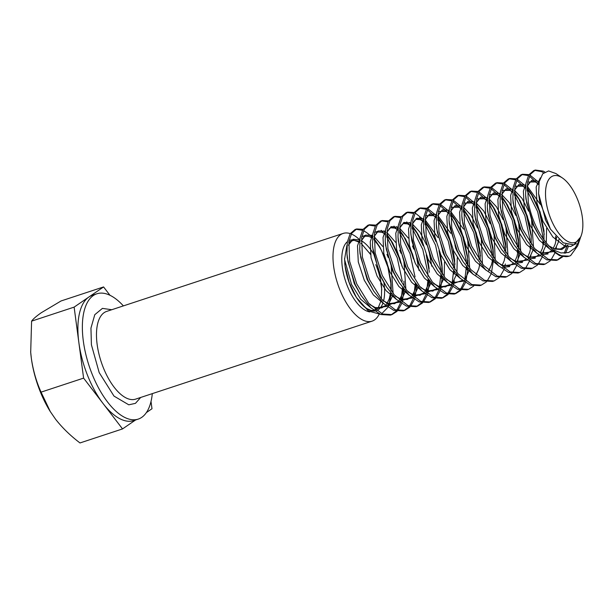 <?xml version="1.0" encoding="UTF-8"?>
<svg xmlns="http://www.w3.org/2000/svg" width="613" height="613" viewBox="0 0 613 613"><rect width="100%" height="100%" fill="white"/><g stroke="black" fill="none" stroke-linecap="round" stroke-linejoin="round"><path stroke-width="0.92" d="M140.699 397.454L135.442 403.354L128.776 404.81L113.987 396.09L99.183 372.589L91.406 344.759L90.954 328.078L94.777 314.699L102.425 308.385L111.765 309.726M380.734 283.053A46.19 20.972 -108.3 0 1 381.539 288.01A46.19 20.972 -108.3 0 1 381.769 289.918M379.072 314.4A46.19 20.972 -108.3 0 1 372.068 321.158A46.19 20.972 -108.3 0 1 333.671 266.571A46.19 20.972 -108.3 0 1 343.142 233.43A46.19 20.972 -108.3 0 1 350.207 233.614M152.308 393.623A65.982 29.953 -108.3 0 1 138.186 419.123A65.982 29.953 -108.3 0 1 83.337 341.15A65.982 29.953 -108.3 0 1 96.862 293.796A65.982 29.953 -108.3 0 1 123.374 305.895M96.862 293.796L92.394 295.267A65.982 29.953 71.7 0 0 88.854 297.029A65.982 29.953 71.7 0 0 78.87 342.621A65.982 29.953 71.7 0 0 103.068 403.523A65.982 29.953 71.7 0 0 133.718 420.595L138.186 419.123M363.019 229.331L356.689 228.963L351.686 233.277L348.897 241.583L349.625 261.314L356.766 283.919L368.689 303.243L382.489 314.017L391.998 314.584L397.117 311.304M397.768 310.592L401.676 303.619M402.12 302.293L404.097 289.589M404.143 287.053L403.913 281.137M356.689 228.963L355.096 229.484L350.092 233.806L347.303 242.104L346.95 253.759L348.031 261.835L355.172 284.44L360.988 295.397L370.834 307.734L380.895 314.546L390.404 315.113L391.998 314.584M391.194 314.821L396.174 311.12M396.81 310.347L400.527 302.814M400.933 301.389L402.549 287.581M544.811 172.008L543.294 171.134L535.356 170.046L530.352 174.36L527.563 182.666L528.291 202.397C532.245 222.044 540.306 237.76 552.482 249.56A46.19 20.972 71.7 0 0 569.224 256.142A46.19 20.972 71.7 0 0 570.68 255.529L577.615 245.943L580.365 237.967M535.356 170.046L533.762 170.575L528.751 174.889L525.969 183.195L525.617 194.842L526.697 202.926L533.839 225.53L539.655 236.48L549.501 248.817L559.562 255.629L569.155 256.165M528.919 174.621L522.59 174.253L517.587 178.567L514.797 186.873L515.525 206.604L522.667 229.208L534.597 248.533L548.397 259.314L557.899 259.881L563.025 256.602M565.584 253.215L568.312 246.602M522.59 174.253L520.996 174.782L515.993 179.096L513.204 187.402L512.859 199.056L513.932 207.133L521.073 229.737L526.896 240.687L536.735 253.023L546.796 259.835L556.305 260.402L557.899 259.881M557.094 260.111L562.083 256.418M564.244 253.292L566.902 246.434M516.161 178.827L509.832 178.46L504.828 182.781L502.039 191.08L502.767 210.811L509.909 233.415L521.832 252.748L535.632 263.521L545.141 264.088L550.259 260.809M550.911 260.096L554.819 253.115M555.96 249.223L556.397 247.131M509.832 178.46L508.238 178.988L503.227 183.302L500.446 191.608L500.093 203.263L501.173 211.339L508.315 233.944L514.131 244.894L523.977 257.23L534.038 264.042L543.547 264.609L545.141 264.088M555.631 239.898L555.685 236.235M503.396 183.034L497.066 182.674L492.063 186.988L489.274 195.286L490.002 215.025L497.143 237.629L509.074 256.954L522.874 267.728L532.375 268.295L537.501 265.015M538.153 264.303L542.061 257.322M542.505 255.996L542.789 255.023M543.195 253.43L543.631 251.345M497.066 182.674L495.473 183.195L490.469 187.509L487.68 195.815L487.335 207.47L488.408 215.546L495.549 238.15L501.373 249.1L511.211 261.445L521.28 268.256L530.781 268.823L532.375 268.295M542.873 244.112L542.926 241.284M542.873 238.434L542.658 234.886L537.639 211.577L527.034 190.39M490.638 187.249L484.308 186.881L479.305 191.195L476.516 199.501L477.243 219.232L484.385 241.836L496.308 261.161L510.108 271.934L519.617 272.501L524.736 269.222M525.387 268.509L529.295 261.536M529.739 260.211L530.03 259.23M530.437 257.636L530.873 255.552M484.308 186.881L482.715 187.402L477.703 191.723L474.922 200.022L474.569 211.677L475.65 219.761L482.791 242.365L488.607 253.315L498.453 265.651L508.514 272.463L518.023 273.03L519.617 272.501M530.107 248.319L530.168 245.499M530.115 242.641L529.893 239.093L524.881 215.784L514.276 194.597M477.872 191.455L471.543 191.087L466.539 195.401L463.75 203.708L464.478 223.439L471.619 246.043L483.55 265.368L497.35 276.141L506.851 276.708L511.978 273.436M512.629 272.724L516.537 265.743M516.981 264.418L517.265 263.437M517.671 261.843L518.958 251.721M519.004 249.177L518.728 242.771L513.717 219.469L505.25 201.485L501.541 196.206M471.543 191.087L469.949 191.616L464.945 195.93L462.156 204.236L461.811 215.883L462.884 223.967L470.025 246.572L475.849 257.521L485.688 269.858L495.756 276.67L505.258 277.237L506.859 276.708M517.349 252.525L517.403 249.706M517.349 246.855L517.134 243.3L512.123 219.99L501.511 198.804M465.114 195.662L458.785 195.294L453.781 199.608L450.992 207.914L451.72 227.645L458.861 250.25L470.784 269.574L484.584 280.356L494.093 280.923L499.212 277.643M499.863 276.93L503.771 269.95M504.215 268.624L505.35 263.965M492.492 205.692L494.691 209.186L501.832 224.565L505.694 243.384L506.009 247.468L500.951 223.676L492.492 205.692L488.783 200.413M458.785 195.294L457.191 195.823L452.179 200.137L449.398 208.443L449.045 220.098L450.126 228.174L457.267 250.778L463.083 261.728L472.93 274.065L482.99 280.877L492.5 281.444L494.093 280.923M504.591 251.062L504.369 247.506L499.357 224.205L488.753 203.018M452.348 199.869L446.019 199.501L441.015 203.822L438.226 212.121L438.962 231.852L446.095 254.456L458.026 273.789L471.826 284.562L481.335 285.129L486.454 281.85M487.105 281.137L491.013 274.157M491.457 272.831L493.434 260.134M493.48 257.59L493.204 251.192L488.193 227.883L479.726 209.899L476.017 204.619M446.019 199.501L444.425 200.03L439.421 204.344L436.632 212.65L436.287 224.304L437.36 232.381L444.502 254.985L450.325 265.935L460.164 278.271L470.232 285.083L479.734 285.65L481.335 285.129M491.825 255.269L491.611 251.713L486.599 228.411L475.987 207.225M439.59 204.075L433.261 203.715L428.257 208.029L425.468 216.328L426.196 236.066L433.337 258.671L445.26 277.995L459.06 288.769L468.57 289.336L473.688 286.056M480.485 255.882L475.427 232.089L466.968 214.106L463.259 208.834M433.261 203.715L431.667 204.236L426.663 208.55L423.874 216.856L423.522 228.511L424.602 236.587L431.744 259.192L437.559 270.141L447.406 282.478L457.467 289.298L466.976 289.865L468.57 289.336M479.067 259.475L478.845 255.928L473.834 232.618L463.229 211.431M426.824 208.29L420.495 207.922L415.491 212.236L412.702 220.542L413.438 240.273L420.572 262.877L432.502 282.202L446.302 292.976L455.811 293.543L460.93 290.263M461.581 289.551L465.489 282.578M465.934 281.252L467.911 268.548M467.957 266.011L467.719 260.096M420.495 207.922L418.901 208.443L413.898 212.765L411.108 221.063L410.764 232.718L411.836 240.794L418.978 263.406L424.801 274.356L434.64 286.692L444.709 293.504L454.21 294.071L455.811 293.543M454.999 293.78L459.988 290.079M460.616 289.305L464.332 281.773M464.746 280.348L466.355 266.54M466.301 263.682L466.087 260.134L461.076 236.825L450.463 215.638M414.066 212.496L407.737 212.129L402.733 216.443L399.944 224.749L400.672 244.48L407.814 267.084L419.736 286.409L433.537 297.182L443.046 297.749L448.164 294.478M448.816 293.765L452.723 286.784M453.168 285.459L454.302 280.8M454.961 264.303L449.904 240.511L441.444 222.527L437.736 217.247M407.737 212.129L406.143 212.657L401.14 216.971L398.35 225.278L397.998 236.924L399.078 245.008L406.22 267.613L412.036 278.563L421.882 290.899L431.943 297.711L441.452 298.278L443.046 297.749M442.241 297.987L447.222 294.286M447.858 293.512L451.574 285.987M451.98 284.562L453.597 270.747M453.543 267.896L453.321 264.341L448.31 241.032L437.705 219.845M401.3 216.703L394.979 216.335L389.968 220.649L387.178 228.956L387.914 248.686L395.056 271.291L406.978 290.616L420.779 301.397L430.288 301.964L435.406 298.684M436.058 297.972L439.965 290.991M440.41 289.665L442.387 276.969M442.433 274.425L442.157 268.019L438.992 250.602M394.971 216.335L393.377 216.864L388.374 221.178L385.585 229.484L385.24 241.139L386.313 249.215L393.454 271.82L399.278 282.769L409.116 295.106L419.185 301.918L428.686 302.485L430.288 301.964M429.475 302.194L434.464 298.5M435.092 297.719L438.808 290.194M439.222 288.769L440.831 274.953M440.778 272.103L440.563 268.548L435.552 245.246L424.939 224.059M388.542 220.91L382.213 220.542L377.21 224.864L374.42 233.162L375.148 252.893L382.29 275.498L394.213 294.83L408.013 305.603L417.522 306.171L422.641 302.891M423.292 302.178L427.2 295.198M427.644 293.872L429.621 281.175M382.213 220.542L380.619 221.071L375.616 225.385L372.827 233.691L372.474 245.346L373.555 253.422L380.696 276.026L386.512 286.976L396.358 299.313L406.419 306.125L415.928 306.692L417.522 306.171M416.717 306.4L421.698 302.707M422.334 301.925L426.05 294.401M426.456 292.976L428.073 279.16M428.02 276.31L427.797 272.754L422.786 249.453L412.181 228.266M375.777 225.117L369.455 224.756L364.444 229.07L361.662 237.369L362.39 257.108L369.532 279.712L381.455 299.037L395.255 309.81L404.764 310.377L409.882 307.098M410.534 306.385L414.442 299.405M414.886 298.079L416.863 285.382M369.455 224.756L367.854 225.278L362.85 229.591L360.061 237.898L359.716 249.552L360.789 257.629L367.93 280.233L373.754 291.183L383.592 303.519L393.661 310.339L403.162 310.906L404.764 310.377M403.952 310.615L408.94 306.914M409.568 306.132L413.285 298.608M413.698 297.182L415.308 283.367M543.677 172.835L541.693 171.655L534.574 170.353M539.034 182.605L529.954 175.057M538.72 184.728L529.425 176.13M528.36 175.586L521.809 174.559M544.252 234.358L539.241 211.048L530.774 193.064L527.065 187.793M525.609 186.046L517.188 179.264M525.471 188.314L516.667 180.337M515.594 179.793L509.051 178.766M531.333 236.894L526.475 215.263L518.016 197.279L514.307 191.999M512.851 190.252L504.43 183.471M512.706 192.528L503.901 184.544M502.836 184L496.285 182.981M500.085 194.459L491.664 187.685M499.947 196.735L491.143 188.75M490.071 188.206L483.527 187.187M487.327 198.673L478.906 191.892M487.182 200.941L478.378 192.965M477.312 192.413L470.761 191.394M474.562 202.88L466.141 196.099M474.424 205.148L465.619 197.171M464.547 196.627L458.003 195.601M461.804 207.087L453.382 200.305M461.658 209.355L452.854 201.378M451.789 200.834L445.237 199.807M467.527 257.935L462.669 236.304L454.202 218.32L450.494 213.04M449.038 211.293L440.617 204.512M448.9 213.562L440.096 205.585M439.023 205.041L432.479 204.022M436.28 215.5L427.859 208.726M436.134 217.776L427.33 209.792M426.265 209.248L419.713 208.228M436.027 241.668L428.679 226.733L424.97 221.454M423.514 219.715L415.101 212.933M423.376 221.983L419.491 217.699M413.499 213.454L406.955 212.435M429.399 272.233L426.227 254.809M423.261 245.874L415.92 230.94L412.212 225.661M410.756 223.921L409.4 222.45M410.61 226.189L406.725 221.906M400.741 217.669L394.19 216.642M413.469 259.015L411.622 253.131L403.155 235.147L399.446 229.875M397.99 228.128L396.634 226.657M415.039 276.969L410.028 253.659L399.415 232.473M397.852 230.396L393.967 226.113M387.975 221.875L381.432 220.849M400.703 263.222L398.856 257.345L390.397 239.361L386.688 234.082M385.232 232.335L383.876 230.863M402.274 281.175L397.262 257.866L386.657 236.679M385.087 234.603L381.202 230.327M375.217 226.082L368.666 225.063M582.35 217.309A35.048 15.915 -108.3 0 1 581.331 235.277A35.048 15.915 -108.3 0 1 562.581 237.583A35.048 15.915 -108.3 0 1 546.03 201.041A35.048 15.915 -108.3 0 1 562.443 177.992A35.048 15.915 -108.3 0 1 582.35 217.309M581.331 235.277L580.764 236.909L573.852 244.871L563.24 242.84L550.482 229.193L539.647 201.256L538.605 193.585L539.218 181.678L542.743 173.763L548.589 170.935L555.93 173.556L562.443 177.992M552.482 249.56L560.949 252.962L568.718 252.495L575.262 247.805L579.898 239.376M351.272 234.005A46.19 20.972 -108.3 0 1 359.793 239.913L353.05 239.246L348.49 245.054M369.524 252.771A46.19 20.972 -108.3 0 1 370.482 254.464M359.747 240.319A1.885 1.555 114.1 0 1 358.636 241.307L353.402 240.196L348.736 242.671M346.904 245.438L344.552 259.414L351.533 284.463L360.59 299.129L371.24 308.117M146.369 412.595L151.986 408.741L151.013 401.446M109.98 295.282L103.582 286.938L74.127 307.121L83.606 378.114L122.531 428.924L135.588 419.982M373.892 239.384A46.19 20.972 -108.3 0 1 381.447 250.411L387.899 267.107L391.086 284.555L391.286 291.137M391.194 293.619L388.619 305.948M388.037 307.22L381.707 313.695M380.106 314.216L368.405 311.013L356.383 297.428L349.126 282.294L345.081 266.103L344.544 258.487M363.54 230.81A46.19 20.972 -108.3 0 1 372.382 237.691M50.373 411.721L41.063 392.144C36.328 381.623 33.087 370.336 31.34 358.291A65.982 29.953 71.7 0 0 50.143 411.354L55.545 419.192C62.304 427.805 70.457 435.728 79.989 442.954L122.531 428.924M41.063 392.144L83.606 378.114M30.65 351.663A65.982 29.953 71.7 0 0 30.711 352.414A65.982 29.953 71.7 0 0 31.34 358.291L30.696 352.268L31.592 321.151L74.127 307.121M31.592 321.151C33.202 318.913 36.451 316.093 41.332 312.699L61.047 300.968L103.582 286.938M381.447 250.411L378.788 245.476M391.086 284.555L390.841 281.26L390.833 290.516L390.841 281.26L386.972 262.441L379.83 247.062L373.922 238.288M372.466 236.541L371.11 235.07M362.452 230.289L355.908 229.27M50.143 411.354A65.982 29.953 71.7 0 0 50.419 411.798M343.142 233.43L106.631 311.419A46.19 20.972 71.7 0 0 97.16 344.56A46.19 20.972 71.7 0 0 135.565 399.147L372.068 321.158M344.736 263A37.585 17.064 71.7 0 0 345.096 266.272A37.585 17.064 71.7 0 0 355.801 296.5L356.383 297.428M373.953 310.439L370.926 310.37L366.612 308.462L361.333 303.887L356.069 296.93A37.585 17.064 71.7 0 0 374.735 311.036M376.505 310.638A37.585 17.064 71.7 0 0 382.979 302.922M383.477 301.282A37.585 17.064 71.7 0 0 384.044 283.719A37.585 17.064 71.7 0 0 383.868 282.447M375.8 264.632A37.585 17.064 -108.3 0 1 381.286 284.631A37.585 17.064 -108.3 0 1 381.646 287.98L381.37 298.937M369.769 311.91A37.585 17.064 -108.3 0 1 342.33 267.184A37.585 17.064 -108.3 0 1 347.372 241.706M349.073 240.602A37.585 17.064 -108.3 0 1 352.015 239.829M373.669 254.035A37.585 17.064 71.7 0 0 361.264 240.664M374.98 309.465L385.891 305.565M386.742 304.416L389.523 298.171L390.596 292.853M365.026 235.461L361.777 236.71M359.938 238.741L357.494 245.928L358.283 261.927L364.291 280.256L373.348 294.922L384.006 303.91M387.745 305.251L398.649 301.358M399.507 300.201L402.281 293.956L403.354 288.646L402.074 294.47L399.339 300.056M401.998 266.341L399.737 258.234L392.596 242.855L386.65 235.438M377.784 231.254L374.535 232.503M372.696 234.534L370.252 241.721L371.049 257.713L377.056 276.042L386.113 290.715L396.764 299.703M400.504 301.044L411.415 297.152M412.265 295.995L415.039 289.75L416.12 284.44L414.84 290.263L412.097 295.849M414.763 262.134L412.495 254.027L405.354 238.641L399.415 231.201L405.354 238.641M397.875 229.875L395.423 228.258L390.55 227.04M385.462 230.327L383.018 237.515L383.807 253.506L389.814 271.835L398.871 286.509L409.53 295.497M413.269 296.838L424.173 292.945M425.031 291.788L427.805 285.543L428.878 280.233L427.598 286.056L424.863 291.642M429.123 268.632L427.522 257.92M422.472 242.656L418.12 234.434L412.174 226.994M410.633 225.668L408.181 224.051L403.308 222.833M398.22 226.113L395.776 233.308L396.573 249.299L402.58 267.628L411.637 282.294L422.288 291.282M426.027 292.631L436.939 288.731M441.283 278.248L441.644 276.019L441.268 278.233M441.889 273.689L441.889 264.425L440.287 253.713M435.23 238.449L430.878 230.227L424.939 222.787M423.399 221.454L420.947 219.845L416.074 218.626M410.986 221.906L408.542 229.101L409.331 245.093L415.338 263.421L424.395 278.087L435.054 287.076M438.793 288.424L449.697 284.524M454.049 274.042L454.402 271.812M454.647 260.219L454.647 269.475L454.647 260.219L453.045 249.506M447.988 234.243L443.643 226.021L437.697 218.58M436.157 217.247L433.705 215.63L425.583 215.669M423.744 217.699L421.3 224.887L422.089 240.886L428.104 259.215L437.161 273.881L447.812 282.869M451.551 284.21L462.455 280.317M467.152 267.59L466.792 269.82L467.167 267.605M467.412 256.004L467.405 265.26L467.412 256.004L463.543 237.193L456.401 221.814L450.463 214.374M448.923 213.04L446.471 211.424L438.341 211.462M436.51 213.493L434.065 220.68L434.855 236.672L440.862 255L449.919 269.674L460.578 278.662M476.071 274.953L478.853 268.709L479.925 263.398M480.171 251.797L480.171 261.054L480.171 251.797L476.309 232.986L469.167 217.6L463.221 210.159M461.681 208.834L459.229 207.217L451.107 207.255M449.268 209.286L446.823 216.473L447.613 232.465L453.628 250.794L462.685 265.467L473.336 274.455M488.837 270.747L491.611 264.502L492.691 259.192M493.243 251.675L492.936 247.591L492.929 256.847L492.936 247.591L489.067 228.779L481.925 213.393L475.987 205.953L481.925 213.393L479.726 209.899M474.447 204.627L471.995 203.01L463.865 203.049M462.033 205.071L459.589 212.267L460.378 228.258L466.386 246.587L475.443 261.253L486.101 270.241M488.745 201.777L494.691 209.186L488.745 201.746M487.205 200.413L484.753 198.804L476.63 198.834M474.791 200.865L472.347 208.06L473.136 224.051L479.151 242.38L488.209 257.046L498.859 266.034M502.599 267.383L509.71 266.601M518.767 243.261L518.46 239.177L514.591 220.358L507.449 204.98L501.511 197.539M499.97 196.206L497.518 194.589L489.389 194.627M487.557 196.658L485.113 203.845L485.902 219.845L491.91 238.173L500.967 252.84L511.625 261.828M515.364 263.169L522.475 262.395M531.218 244.227L531.218 234.963L527.356 216.151L520.215 200.773L514.269 193.333M512.729 191.999L510.277 190.382L502.154 190.421M500.315 192.451L497.871 199.639L498.66 215.63L504.675 233.959L513.732 248.633L524.383 257.621M528.122 258.962L535.233 258.18M543.976 240.012L543.984 230.756L540.114 211.945L532.973 196.558L527.034 189.118M525.494 187.793L523.035 186.176L514.912 186.214M513.081 188.245L510.637 195.432L511.426 211.424L517.433 229.752L526.49 244.426L537.149 253.414M540.888 254.755L547.999 253.974M538.804 184.03L535.8 181.969L527.678 182.007M525.839 184.03L523.395 191.225L524.184 207.217L530.199 225.546L539.248 240.212L549.907 249.2M540.344 177.87L536.16 187.019L536.95 203.01L542.957 221.339L552.865 237.001L564.289 245.706L570.695 246.48L576.281 243.576M550.482 229.193L545.723 220.427L538.605 193.585M567.922 244.939L561.799 249.529L554.29 249.001L548.597 245.736M539.655 236.48L532.958 224.634L525.931 198.987L525.617 194.842M527.157 186.137L531.762 180.314L539.264 181.456M558.895 239.53L558.182 242.549L555.072 249.276M552.834 251.698L541.532 253.207L535.839 249.943M526.896 240.687L520.199 228.841L513.173 203.194L512.859 199.056M514.391 190.352L518.95 184.544L525.693 185.21M527.157 186.084L540.321 204.413M545.049 218.734L545.141 219.14M546.612 228.312L546.26 243.009M545.524 246.403L542.313 253.483M540.076 255.905L528.766 257.414L523.073 254.15M514.131 244.894L507.434 233.055L500.407 207.409L500.093 203.263M501.633 194.559L506.192 188.75L512.928 189.417M514.399 190.291L521.985 198.351L528.644 211.209M531.578 220.067L533.502 247.215M532.758 250.61L529.701 257.475M527.31 260.111L516.008 261.628L510.315 258.357M501.373 249.1L494.676 237.262L487.649 211.615L487.335 207.47M488.868 198.765L493.427 192.957L500.17 193.624M501.633 194.497L509.219 202.558L515.878 215.424M518.813 224.274L520.736 251.43M520.353 253.399L516.943 261.682M514.552 264.318L503.242 265.835L497.549 262.571M488.607 253.315L481.91 241.468L474.883 215.822L474.569 211.677M476.109 202.972L480.669 197.164L487.412 197.83M488.875 198.704L496.461 206.765L503.12 219.63M506.054 228.488L507.978 255.636M475.849 257.521L469.152 245.675L462.125 220.029L461.811 215.883M463.344 207.179L467.903 201.37L474.646 202.045M476.117 202.918L483.695 210.972L490.354 223.837M494.093 235.967L495.212 259.843M461.957 259.881L456.386 249.882L449.252 222.327M450.586 211.393L455.145 205.585L461.888 206.252M463.351 207.125L470.937 215.178L477.596 228.044M481.335 240.181L482.454 264.05M449.199 264.088L443.628 254.096L436.602 228.45L436.287 224.304M437.82 215.6L442.379 209.792L449.122 210.458M450.593 211.332L463.52 229.124M467.765 241.108L469.688 268.256M469.305 270.233L464.539 280.187M463.505 281.152L452.195 282.67L446.502 279.398M437.559 270.141L430.862 258.303L423.836 232.656L423.522 228.511M425.062 219.806L429.621 213.998L436.364 214.665M437.843 215.546L450.754 233.331M455.007 245.315L455.811 248.594M457.283 257.766L456.93 272.471M456.539 274.44L451.773 284.394M450.739 285.359L439.437 286.876L433.743 283.612M423.675 272.501L418.104 262.51L410.971 234.948M412.296 224.013L416.855 218.205L423.598 218.872M425.077 219.761L437.996 237.537M442.241 249.529L443.046 252.801M444.517 261.973L444.164 276.678M443.781 278.647L439.015 288.6M437.981 289.574L426.671 291.083L420.978 287.819M410.909 276.716L405.339 266.716L398.312 241.07L397.998 236.924M399.538 228.22L404.097 222.412L410.84 223.086M412.319 223.967L419.897 232.02L426.548 244.878M429.483 253.736L431.759 266.18M431.016 282.861L426.25 292.807M425.215 293.78L413.913 295.29L408.22 292.026M399.278 282.769L392.581 270.923L385.554 245.277L385.24 241.139M386.78 232.434L391.332 226.626L398.075 227.293M399.553 228.174L408.335 238.082M412.472 245.959L413.783 249.085M416.717 257.943L418.993 270.394M418.258 287.068L413.491 297.014M412.457 297.987L401.147 299.496L395.454 296.232M386.512 286.976L379.815 275.137L372.681 247.575M374.014 236.641L378.397 230.909L384.895 231.293M386.849 232.419L395.577 242.296M399.707 250.165L401.025 253.292M403.959 262.149L405.883 289.298M405.492 291.275L400.726 301.228M399.691 302.194L388.389 303.711L382.696 300.439M373.754 291.183L367.057 279.344L360.03 253.698L359.716 249.552M361.256 240.848L365.639 235.116L372.129 235.499M374.091 236.626L382.811 246.503M386.949 254.372L388.259 257.506M391.194 266.356L393.125 293.512M392.734 295.481L387.968 305.435M386.933 306.4L375.623 307.918L369.93 304.653M360.988 295.397L354.291 283.551L347.264 257.904L346.95 253.759M375.524 309.894L378.436 307.228L381.002 300.868M349.126 242.265L351.686 240.656L354.283 240.357L359.601 242.334M361.134 243.399L370.574 254.403M353.402 240.196L351.011 241.231L348.475 245.3M390.581 292.838L389.316 298.677L386.573 304.27M385.654 305.374L381.73 307.925L375.102 307.511L369.762 304.462M379.83 247.062L373.892 239.645M371.248 237.568L369.156 236.488L365.21 236.204L363.793 237.009L361.233 241.093M398.419 301.167L394.488 303.711L387.86 303.305L382.527 300.255M384.006 233.361L381.914 232.281L377.968 231.99L376.558 232.802L373.999 236.886M372.689 247.575L372.474 245.346M411.177 296.953L407.254 299.504L400.626 299.098L395.285 296.048M396.772 229.155L394.68 228.074L390.734 227.783L389.316 228.595L386.757 232.672M423.943 292.746L420.012 295.297L413.384 294.891L408.051 291.834M415.92 230.94L418.12 234.434L412.174 227.025M410.633 225.722L407.438 223.86L403.492 223.576L402.082 224.389L399.523 228.465M442.195 268.509L441.889 264.425L441.881 273.682M436.701 288.539L432.778 291.091L426.15 290.685L420.809 287.627M410.902 276.701L412.036 278.563M428.679 226.733L430.878 230.227L424.939 222.818M423.399 221.508L420.204 219.653L416.258 219.37L414.84 220.174L412.281 224.258M410.971 234.955L410.764 232.718M454.394 271.797L454.026 274.026M449.467 284.332L445.536 286.884L438.908 286.47L433.575 283.421M423.667 272.494L424.801 274.356M441.444 222.527L443.643 226.021L437.697 218.603M436.157 217.301L432.962 215.447L429.016 215.163L427.606 215.968L425.047 220.052M454.202 218.32L456.401 221.814L450.463 214.397M448.923 213.094L445.728 211.24L441.781 210.949L440.364 211.761L437.805 215.845M479.55 265.605L478.646 269.222L475.91 274.808M449.191 264.08L450.325 265.935M466.968 214.106L469.167 217.6L463.221 210.19M461.681 208.887L458.486 207.033L454.54 206.742L453.13 207.554L450.57 211.631M492.316 261.399L491.411 265.015L488.668 270.601M461.949 259.866L463.083 261.728M474.447 204.681L471.251 202.819L467.305 202.535L465.888 203.347L463.328 207.424M505.694 243.384L505.694 252.64M505.441 254.97L504.17 260.809L502.208 265.23M487.205 200.466L484.009 198.612L480.063 198.328L478.653 199.133L476.094 203.217M518.46 239.177L518.452 248.434M518.2 250.755L516.935 256.594L514.974 261.023M513.273 263.291L509.349 265.843L502.721 265.429L497.381 262.379M505.25 201.485L507.449 204.98L501.511 197.562M499.963 196.26L496.775 194.405L492.829 194.122L491.411 194.926L488.852 199.01M530.965 246.549L529.693 252.387L527.732 256.816M526.031 259.084L522.107 261.628L515.479 261.222L510.146 258.173M518.016 197.279L520.215 200.773L514.269 193.356M512.729 192.053L509.533 190.199L505.587 189.907L504.177 190.72L501.618 194.804M543.723 242.342L542.459 248.181L540.413 252.74M538.796 254.87L534.873 257.422L528.245 257.016L522.904 253.966M530.774 193.064L532.973 196.558L527.034 189.149M525.487 187.846L522.299 185.992L518.353 185.701L516.935 186.513L514.376 190.589M556.596 237.246L555.217 243.974L553.179 248.533M551.554 250.663L547.631 253.215L541.003 252.809L535.67 249.752M538.796 184.069L535.057 181.777L531.111 181.494L529.701 182.306L527.142 186.383M565.975 244.265L563.546 247.2L560.397 249.008L553.769 248.602L548.428 245.545M390.397 239.361L392.596 242.855M449.36 224.235L449.045 220.098"/></g></svg>
